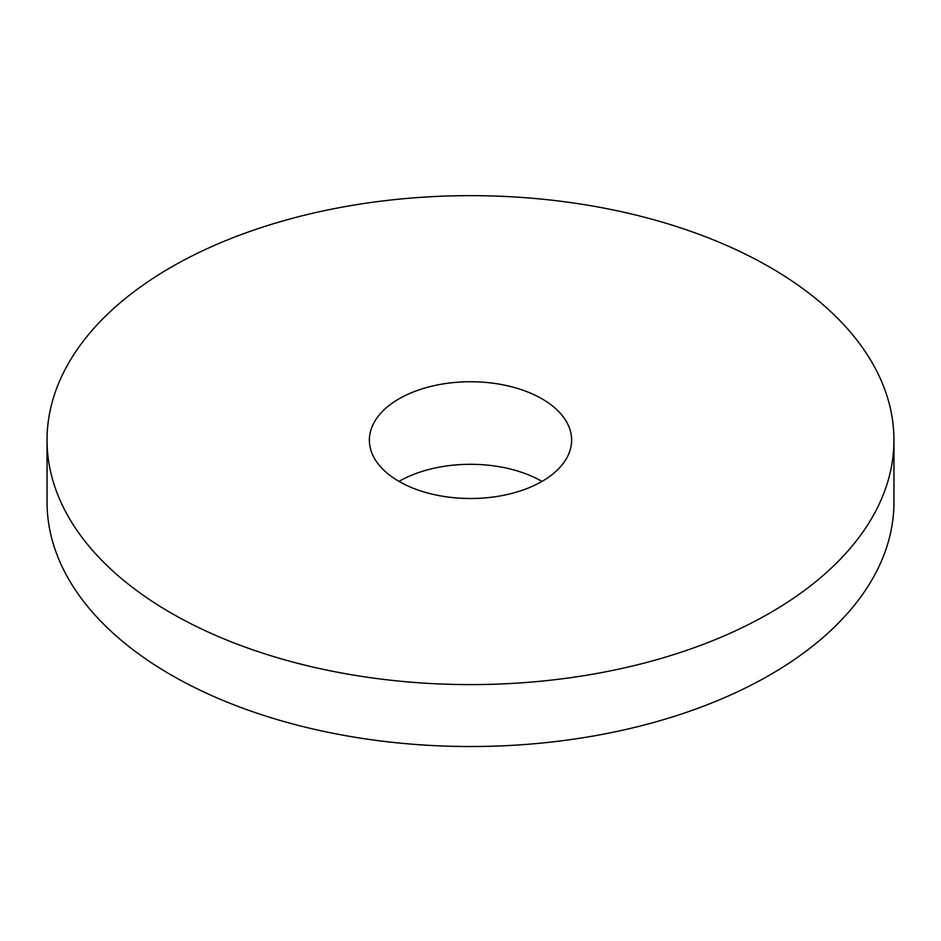 <?xml version="1.0" encoding="UTF-8"?>
<svg xmlns="http://www.w3.org/2000/svg" width="941" height="941" viewBox="0 0 941 941"><rect width="100%" height="100%" fill="white"/><g stroke="black" fill="none" stroke-linecap="round" stroke-linejoin="round"><path stroke-width="1.41" d="M171.074 613.003A423.45 244.472 0 0 0 632.552 665.993A423.45 244.472 0 0 0 893.95 440.129A423.45 244.472 0 0 0 470.5 195.646A423.45 244.472 0 0 0 47.05 440.129A423.45 244.472 0 0 0 171.074 613.003M47.05 440.129L47.05 502.047A423.45 244.472 0 0 0 171.074 674.92A423.45 244.472 0 0 0 632.552 727.922A423.45 244.472 0 0 0 893.95 502.047L893.95 440.129M542.004 481.404A101.122 58.377 0 0 0 398.996 481.404A101.122 58.377 0 0 0 509.199 494.06A101.122 58.377 0 0 0 571.622 440.129A101.122 58.377 0 0 0 470.5 381.74A101.122 58.377 0 0 0 369.378 440.129A101.122 58.377 0 0 0 398.996 481.404"/></g></svg>
